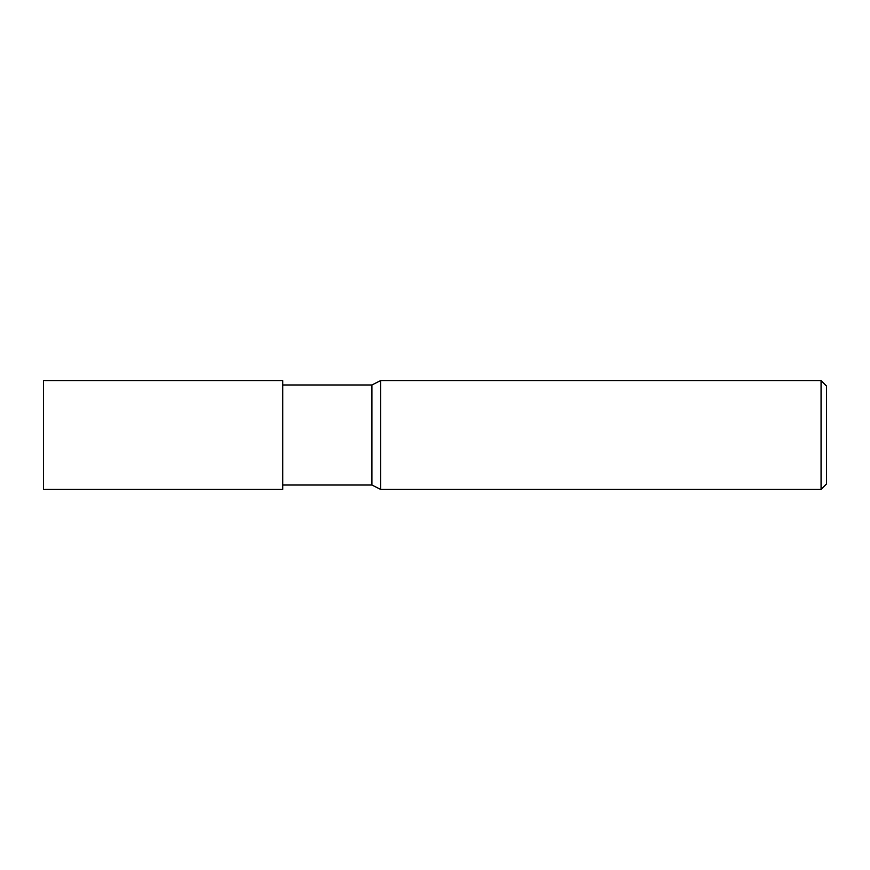 <?xml version="1.0" encoding="UTF-8"?>
<svg xmlns="http://www.w3.org/2000/svg" width="870" height="870" viewBox="0 0 870 870"><rect width="100%" height="100%" fill="white"/><g stroke="black" fill="none" stroke-linecap="round" stroke-linejoin="round"><path stroke-width="1.3" d="M821.062 489.375L821.062 380.625L826.5 386.062L826.5 483.937L821.062 489.375L380.625 489.375L371.925 485.025L282.75 485.025M371.925 485.025L371.925 384.975L380.625 380.625L821.062 380.625M282.75 384.975L371.925 384.975M380.625 489.375L380.625 380.625L380.625 489.375M282.75 489.375L43.5 489.375L43.5 380.625L282.75 380.625L282.75 489.375"/></g></svg>
